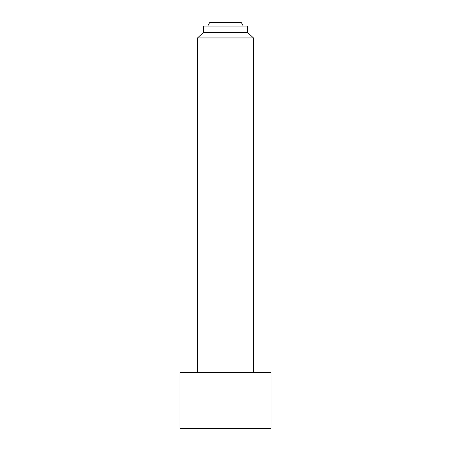 <?xml version="1.0" encoding="UTF-8"?>
<svg xmlns="http://www.w3.org/2000/svg" width="451" height="451" viewBox="0 0 451 451"><rect width="100%" height="100%" fill="white"/><g stroke="black" fill="none" stroke-linecap="round" stroke-linejoin="round"><path stroke-width="0.68" d="M243.196 26.051A19.246 19.246 0 0 0 241.246 22.55L209.754 22.55A19.246 19.246 0 0 0 207.804 26.051M180.011 372.464L180.011 428.45L270.989 428.45L270.989 372.464L180.011 372.464M253.496 372.464L253.496 37.946L247.368 32.348L247.368 26.051L203.632 26.051L203.632 32.348L197.504 37.946L197.504 372.464M247.368 32.348L203.632 32.348M253.496 37.946L197.504 37.946"/></g></svg>
